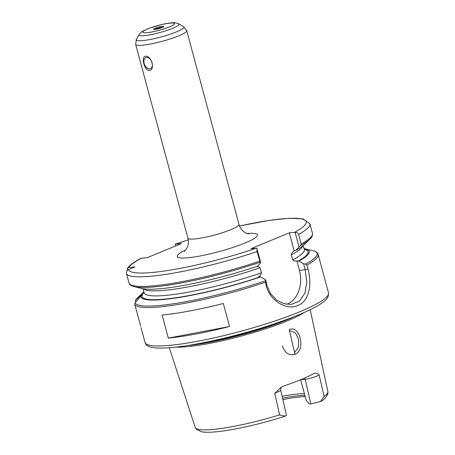 <?xml version="1.0" encoding="UTF-8"?>
<svg xmlns="http://www.w3.org/2000/svg" width="455" height="455" viewBox="0 0 455 455"><rect width="100%" height="100%" fill="white"/><g stroke="black" fill="none" stroke-linecap="round" stroke-linejoin="round"><path stroke-width="0.68" d="M282.379 345.931C284.944 353.086 289.158 355.884 295.016 354.337L289.261 329.767C299.89 324.261 306.005 350.265 295.016 354.337M175.857 347.102A73.124 10.926 -15.1 0 0 287.185 320.906A73.124 10.926 -15.1 0 0 304.219 312.466M279.586 414.886C282.8 415.893 284.949 416.2 286.03 415.813L285.757 415.95C263.792 423.167 237.174 429.406 219.64 431.431C211.78 432.381 205.774 432.506 201.616 431.801L196.253 429.224L195.206 427.393A68.711 10.266 -15.1 0 0 279.586 414.886L274.718 393.37L281.44 386.983L283.112 386.232A70.053 10.471 -15.1 0 0 300.943 379.607A70.053 10.471 -15.1 0 0 314.098 373.418C315.935 372.799 317.624 373.327 319.154 375L324.125 396.47A68.711 10.266 -15.1 0 0 327.884 391.596L310.179 309.707M314.547 373.214L314.098 373.418M289.545 330.984L290.432 330.842L295.522 332.935L298.639 339.407L298.366 347.216L294.595 352.517M292.207 342.336L291.183 337.963M274.718 393.37L280.752 390.509C280.826 388.223 281.179 386.972 281.81 386.756M304.634 378.037A4.527 3.384 -95.3 0 1 305.186 379.368C310.862 378.327 315.514 376.876 319.154 375M300.636 379.732L305.186 379.368L310.839 403.938L320.491 401.503L324.125 396.47M286.03 415.813L286.44 415.239L280.752 390.509M310.839 403.938L309.394 404.068L306.243 400.525L300.653 379.788M305.18 396.572A54.31 8.116 -15.1 0 0 282.839 399.587M304.856 395.361A52.53 7.849 -15.1 0 0 282.51 398.159M304.401 393.689A51.29 7.667 -15.1 0 0 282.083 396.299M162.731 27.289A4.789 0.717 -15.1 0 0 162.179 27.317A4.789 0.717 -15.1 0 0 154.694 29.456M149.655 68.841A5.978 3.867 -112.5 0 0 150.4 68.659A5.978 3.867 -112.5 0 0 151.896 62.21A5.978 3.867 -112.5 0 0 146.573 57.427A5.978 3.867 -112.5 0 0 145.827 57.609A5.978 3.867 -112.5 0 0 144.332 64.064A5.978 3.867 -112.5 0 0 149.655 68.841M149.394 70.61C144.48 70.656 140.709 56.682 145.509 56.21C151.612 55.675 155.382 69.643 149.394 70.61M154.865 29.444A5.278 0.791 164.9 0 1 153.523 29.342A5.278 0.791 164.9 0 1 156.406 27.738A5.278 0.791 164.9 0 1 162.304 26.367A5.278 0.791 164.9 0 1 163.681 26.6A5.278 0.791 164.9 0 1 160.348 28.204A5.278 0.791 164.9 0 1 154.865 29.444M127.076 270.708L127.303 268.439L128.884 267.489L134.919 266.931L128.486 269.593C126.951 270.23 126.285 271.572 126.479 273.626L129.152 283.454C129.214 284.5 130.875 285.564 134.145 286.644A94.282 14.088 -15.1 0 0 260.169 262.245L260.738 262.717L256.825 248.208L257.075 251.575L260.169 262.245M256.825 248.208L251.046 248.663L289.323 232.835L294.59 232.346L295.102 232.386L299.015 246.889L300.636 245.507L301.193 244.011L298.599 234.41C297.951 232.92 296.785 232.243 295.102 232.386M175.675 245.922L175.203 244.176L181.499 243.516L147.477 257.581L141.061 258.303C134.117 261.83 129.527 265.208 127.303 268.439M134.145 286.644L141.744 288.504A87.189 13.03 -15.1 0 0 257.723 266.13L260.738 262.717M175.203 244.176L175.653 244.056A92.024 13.752 -15.1 0 1 188.273 239.853M289.323 232.835L294.192 250.887C292.696 251.672 291.746 252.98 291.348 254.811L292.707 259.851C293.913 261.016 295.306 261.358 296.887 260.869L299.424 270.281A27.152 20.31 -95.3 0 1 286.713 304.338M299.015 246.889L296 250.301L294.595 250.557M296.887 260.869L298.912 261.102L303.576 263.798L305.186 269.747L306.812 282.134L304.924 293.162L299.367 301.13L291.035 304.463L283.664 303.644L276.657 300.061L270.657 293.782L266.909 285.575L265.822 279.927L260.635 276.93L258.611 276.697C260.106 275.912 261.056 274.604 261.454 272.772L260.095 267.733C258.889 266.567 257.496 266.226 255.915 266.715M135.584 302.251L135.653 300.027L140.885 295.534L142.58 295.306L140.771 296.125L135.118 302.814L134.765 304.344L140.652 326.144M135.471 300.232L135.653 300.027A94.282 14.088 -15.1 0 1 137.251 298.144L135.471 300.232M265.822 279.927L265.618 282.208C267.284 299.231 285.814 311.129 297.877 305.493C309.246 301.164 312.21 284.108 307.927 268.973L306.892 265.129L305.663 264.133L303.576 263.798M140.771 296.125A87.189 13.03 -15.1 0 0 260.635 276.93M143.86 291.843A87.189 13.03 -15.1 0 0 142.881 292.719A87.189 13.03 -15.1 0 0 140.885 295.534M229.542 326.519A95.038 14.202 164.9 0 1 168.344 338.105L162.128 315.059A95.038 14.202 -15.1 0 0 223.325 303.479L229.542 326.519L168.344 338.105M298.912 261.102A87.189 13.03 -15.1 0 0 305.362 248.879A87.189 13.03 -15.1 0 0 304.071 248.612M296 250.301A87.189 13.03 -15.1 0 0 304.224 244.665L309.855 239.233A94.282 14.088 -15.1 0 1 300.636 245.507M135.647 44.38A26.441 3.953 -15.1 0 0 142.534 45.199A26.441 3.953 -15.1 0 0 178.644 35.871A26.441 3.953 -15.1 0 0 186.698 30.604L238.977 224.361A26.441 3.953 164.9 0 1 230.924 229.627A26.441 3.953 164.9 0 1 203.772 237.584A26.441 3.953 164.9 0 1 187.926 238.136L135.647 44.38L136.381 39.232A24.672 3.686 -15.1 0 0 142.682 40.609A24.672 3.686 -15.1 0 0 176.381 31.907A24.672 3.686 -15.1 0 0 183.473 26.526L186.698 30.604M185.634 250.062A41.524 6.205 -15.1 0 0 190.981 257.433A41.524 6.205 -15.1 0 0 246.041 242.578A41.524 6.205 -15.1 0 0 246.957 233.517M128.486 269.593A92.024 13.752 -15.1 0 0 256.313 248.174M294.59 232.346A92.024 13.752 -15.1 0 0 239.535 226.021M141.63 258.121A92.024 13.752 -15.1 0 0 128.884 267.489M178.639 23.819C175.675 22.818 174.117 22.46 173.964 22.75C172.906 22.71 169.931 22.744 162.623 24.314L149.172 28.244L142.699 31.185C140.822 32.402 139.651 33.494 139.196 34.461A20.663 3.088 -15.1 0 0 144.474 35.615A20.663 3.088 -15.1 0 0 172.695 28.324A20.663 3.088 -15.1 0 0 178.639 23.819L183.473 26.526M147.744 28.91A16.397 2.451 -15.1 0 0 147.028 32.68A16.397 2.451 -15.1 0 0 169.425 26.902A16.397 2.451 -15.1 0 0 170.142 23.125A16.397 2.451 -15.1 0 0 147.744 28.91M129.066 283.226A95.038 14.202 -15.1 0 0 259.668 261.181M126.479 273.626A95.038 14.202 -15.1 0 0 257.075 251.575M298.599 234.41A95.038 14.202 -15.1 0 0 309.872 223.769L303.189 218.883L289.141 218.241L269.241 220.368L239.523 225.987M301.193 244.011A95.038 14.202 -15.1 0 0 312.46 233.375L312.585 234.211C312.517 235.986 311.607 237.658 309.855 239.233M144.025 292.446A85.989 12.848 -15.1 0 0 141.988 295.432M144.15 293.236L144.127 292.827A82.969 12.399 -15.1 0 0 261.454 272.772M141.949 295.642A85.989 12.848 -15.1 0 0 259.799 277.004M134.765 304.344A95.038 14.202 -15.1 0 0 265.618 282.214M135.118 302.814A94.282 14.088 -15.1 0 0 265.646 280.712M306.892 265.129A95.038 14.202 -15.1 0 0 318.159 254.493L328.521 292.895C328.925 299.606 323.192 301.904 319.808 304.475C311.902 309.377 299.942 314.724 283.92 320.508C249.112 333.191 199.972 345.066 172.189 347.478C163.14 348.337 156.298 348.274 151.663 347.296C147.983 346.528 145.765 344.901 145.008 342.41A95.038 14.202 -15.1 0 0 169.783 345.351A95.038 14.202 -15.1 0 0 299.583 311.829A95.038 14.202 -15.1 0 0 328.521 292.895M305.663 264.133A94.282 14.088 -15.1 0 0 312.96 250.739C315.264 251.217 316.896 252.206 317.846 253.702L318.159 254.493M307.927 268.973L305.186 269.747L299.424 270.281M298.076 261.181A85.989 12.848 -15.1 0 0 304.236 249.221M292.707 259.851A82.969 12.399 -15.1 0 0 304.338 249.596L304.526 249.966M291.348 254.811A82.969 12.399 -15.1 0 0 302.916 245.808M143.45 288.84A82.969 12.399 -15.1 0 0 260.095 267.733M186.92 345.618A72.834 10.886 -15.1 0 0 187.238 345.59A72.834 10.886 -15.1 0 0 286.718 319.905A72.834 10.886 -15.1 0 0 293.913 316.754M196.907 343.94A72.777 10.874 -15.1 0 0 284.438 320.326M195.206 427.393L169.317 347.717M320.491 401.503C323.653 400.167 326.127 397.551 327.907 393.666L327.884 391.596M187.926 238.136C188.683 241.184 188.546 244.056 187.511 246.741L186.203 249.283L184.406 251.331M238.977 224.361C239.853 227.381 241.417 229.786 243.664 231.589L246.075 233.131L248.675 234.001M139.196 34.461L136.381 39.232M175.323 244.125L188.268 239.813M312.46 233.375L309.872 223.769M142.881 292.719L137.251 298.144M145.008 342.41L140.987 327.509M305.362 248.879L312.96 250.739M304.338 249.596L303.246 245.541M144.127 292.827L143.035 288.771"/></g></svg>
